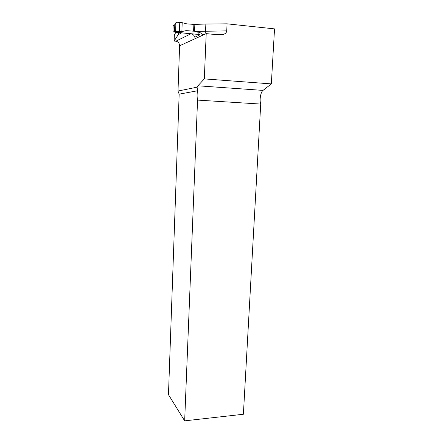 <?xml version="1.0" encoding="UTF-8"?>
<svg xmlns="http://www.w3.org/2000/svg" width="443" height="443" viewBox="0 0 443 443"><rect width="100%" height="100%" fill="white"/><g stroke="black" fill="none" stroke-linecap="round" stroke-linejoin="round"><path stroke-width="0.66" d="M174.138 41.055L178.247 34.632L181.63 32.86L190.922 33.779C192.843 34.083 194.134 35.241 194.787 37.245L199.632 34.986C198.968 32.932 197.65 31.746 195.684 31.431L194.571 31.32L194.837 24.398L205.857 24.033L227.065 23.828L274.533 28.884L271.332 83.904L204.317 78.893L197.921 85.798L197.102 87.166L178.003 91.042L179.603 45.779C179.459 43.215 178.202 41.697 175.838 41.216L174.138 41.055L174.348 34.864L175.932 32.228M227.065 23.828L226.738 30.872C226.561 32.649 225.254 33.895 222.829 34.62L216.433 34.648M203.896 34.681L202.207 34.726L203.243 34.98L206.205 33.624L218.947 34.897L222.829 34.62M206.205 33.624L204.317 78.893M202.207 34.72C201.227 32.954 199.156 31.807 195.994 31.281L194.571 31.32M197.102 87.166L197.512 90.776L179.166 94.154L168.467 394.68L184.665 420.85L197.556 100.096L260.722 104.066C259.316 100.052 260.639 92.072 263.02 90.405L271.332 83.904M179.166 94.154L178.003 91.042M184.665 420.85L243.39 414.255L260.722 104.066M197.556 100.096C196.969 97.371 196.952 94.265 197.512 90.776M178.247 34.632L178.324 32.461M204.926 34.211L205.563 31.004L205.857 24.033M203.331 34.936L202.346 34.842M199.494 34.56L173.457 31.979L172.936 31.348L173.124 25.844L173.684 25.317M186.575 30.661L181.663 31.536L186.575 30.661L194.577 31.248M194.837 24.476L186.824 23.872L182.195 22.676L181.89 31.198L176.851 31.088L175.611 31.447L181.597 31.503L183.02 31.226L181.89 31.198M181.663 31.536L174.553 31.375L174.791 24.614M185.872 30.7L183.02 31.226M193.597 31.148L193.862 24.371M183.131 31.215L182.372 31.459M174.946 24.697L176.486 22.156L182.195 22.676M176.851 31.088L176.181 31.043L175.655 30.401L174.819 30.65L174.885 31.392L175.683 31.475M173.124 25.844L175.046 24.697L175.926 22.615M175.655 30.401L175.915 22.687M174.852 31.436L176.181 31.043M173.457 31.979L174.885 31.392M174.752 30.406L175.046 24.697M179.747 22.687L179.559 28.064C180.113 31.093 178.186 31.708 175.76 30.777L175.888 23.617C175.943 21.386 178.186 22.543 179.747 22.687L179.448 31.176M175.838 41.216L190.922 33.779M195.684 31.431L226.738 30.872M203.243 34.98L179.603 45.779M263.02 90.405L197.921 85.798M219.778 34.953L219.811 34.632M172.936 31.348L174.852 30.268M174.869 24.636L173.163 25.65M175.002 24.371L174.847 24.647"/></g></svg>
